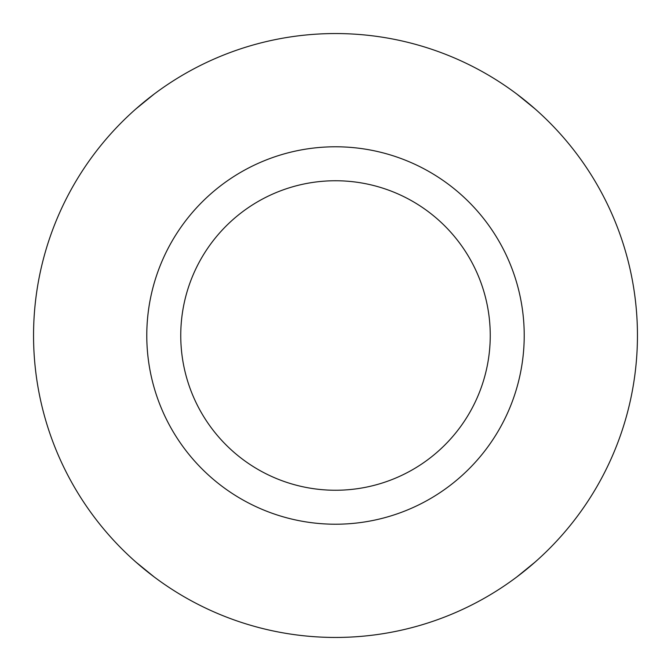 <?xml version="1.0" encoding="UTF-8"?>
<svg xmlns="http://www.w3.org/2000/svg" width="671" height="671" viewBox="0 0 671 671"><rect width="100%" height="100%" fill="white"/><g stroke="black" fill="none" stroke-linecap="round" stroke-linejoin="round"><path stroke-width="1.01" d="M516.871 94.091L535.223 109.037L516.93 94.133M335.5 33.55A301.95 301.95 0 0 1 637.45 335.5A301.95 301.95 0 0 1 335.5 637.45A301.95 301.95 0 0 1 33.55 335.5A301.95 301.95 0 0 1 335.5 33.55M535.223 561.962L516.93 576.867M335.5 146.781A188.719 188.719 0 0 1 524.219 335.5A188.719 188.719 0 0 1 335.5 524.219A188.719 188.719 0 0 1 146.781 335.5A188.719 188.719 0 0 1 335.5 146.781M335.5 180.751A154.749 154.749 0 0 1 490.249 335.5A154.749 154.749 0 0 1 335.5 490.249A154.749 154.749 0 0 1 180.751 335.5A154.749 154.749 0 0 1 335.5 180.751M154.129 576.909L135.777 561.962L154.07 576.867M135.777 109.037L154.07 94.133"/></g></svg>
